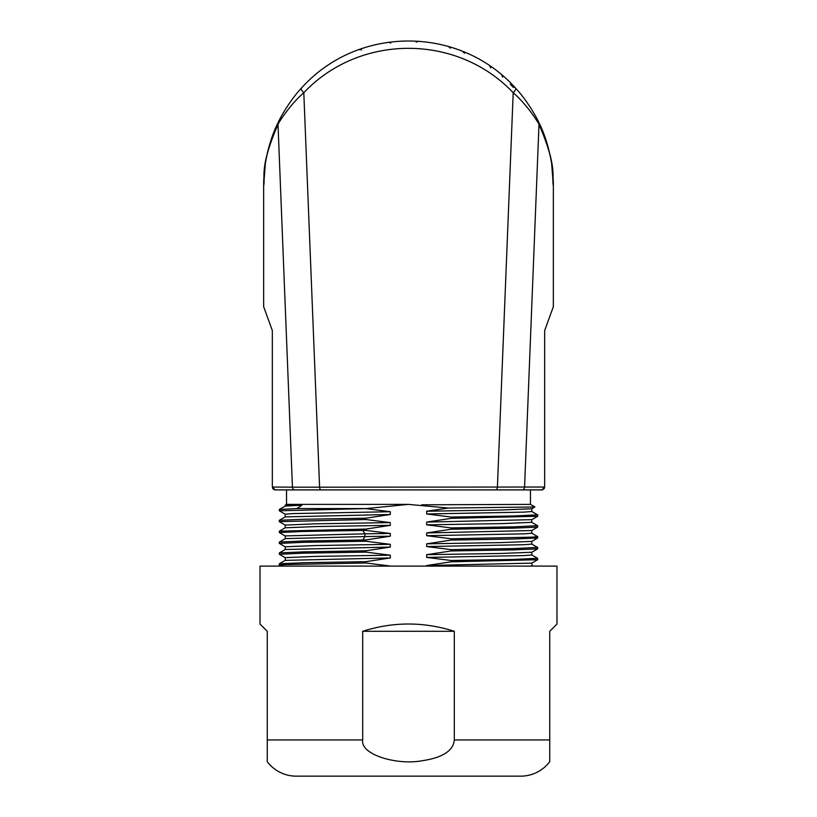 <?xml version="1.0" encoding="UTF-8"?>
<svg xmlns="http://www.w3.org/2000/svg" width="817" height="817" viewBox="0 0 817 817"><rect width="100%" height="100%" fill="white"/><g stroke="black" fill="none" stroke-linecap="round" stroke-linejoin="round"><path stroke-width="1.23" d="M418.6 41.207L416.231 42.178M450.32 48.183L448.431 46.457M464.475 53.309L462.759 51.4M490.772 67.842L489.506 65.615M502.639 77.084L501.607 74.735M513.485 87.521L510.288 84.212M361.502 49.868L358.959 49.582M390.771 43.066L388.341 42.259M553.221 179.566L553.293 181.548M553.303 181.864L553.344 184.274M553.354 185.112L553.354 185.776M553.354 185.816L552.925 174.572M552.762 172.642L552.721 172.132M268.303 149.276L267.088 154.311M266.699 156.118L266.291 158.13M266.179 158.733L265.423 163.073M264.79 167.546L263.717 181.2M263.656 184.264L263.728 180.823M544.663 346.408L544.663 330.558L553.354 306.681L544.663 330.558L544.663 487.024L319.6 487.187L303.801 92.719C289.504 105.117 278.709 122.673 278.005 124.358A4.708 4.279 -149.8 0 1 278.372 122.07C258.386 170.222 265.729 177.708 263.646 185.704L263.646 306.681L272.337 330.558L272.337 487.024L292.435 487.167L278.005 124.358C258.662 169.231 265.617 178.075 263.646 185.704L265.392 163.247C268.201 147.172 272.531 133.447 278.372 122.07C279.036 120.14 288.901 101.431 301.259 88.328C357.407 25.245 459.583 25.245 515.741 88.328C528.099 101.431 537.974 120.15 538.628 122.07C544.49 133.457 548.82 147.213 551.618 163.339L553.354 185.704C551.271 177.697 558.624 170.242 538.628 122.07A4.698 4.269 -30.1 0 1 538.995 124.358C538.291 122.673 527.496 105.117 513.199 92.709C457.224 33.538 359.776 33.548 303.801 92.719A6.005 1.46 -136.5 0 1 301.259 88.328M552.711 171.999L552.302 168.231M551.832 164.748L551.485 162.471M551.424 162.103L551.087 160.183M550.995 159.683L550.423 156.711M550.219 155.73L549.831 153.964M548.207 147.417L547.85 146.131M547.165 143.812L540.425 125.879M544.663 451.362L544.663 487.014L541.763 489.904L275.237 489.904L272.337 487.024L272.337 332.938M553.354 306.681L553.354 185.704C551.383 178.075 558.348 169.252 538.995 124.358L524.565 487.167A2.9 2.328 -90 0 1 522.237 489.904L535.595 489.904M550.484 156.987L550.709 158.13M550.944 159.407L551.189 160.745M551.986 165.81L552.629 171.213M552.711 172.081L552.946 174.797M553.354 185.408A144.854 144.854 0 0 0 553.089 176.921M264.32 171.693L264.626 168.884M265.025 165.749L265.484 162.716M266.577 156.68L267.098 154.27M267.506 152.462L267.649 151.88M268.18 149.725L268.538 148.388M268.619 148.081L268.773 147.509M267.516 152.432L267.302 153.361M264.31 171.825A144.854 144.854 0 0 0 264.228 172.683M264.126 173.858A144.854 144.854 0 0 0 264.054 174.756M263.871 177.687A144.854 144.854 0 0 0 263.707 181.343M263.687 182.303A144.854 144.854 0 0 0 263.666 182.937M263.666 183.141A144.854 144.854 0 0 0 263.646 185.408M321.367 489.904A2.9 1.767 -90 0 1 319.6 487.187L292.435 487.167A2.9 2.328 -90 0 0 294.763 489.904L408.5 489.904M495.633 489.904A2.9 1.767 -90 0 0 497.4 487.187L513.199 92.709A5.995 1.46 -43.5 0 0 515.741 88.328M541.763 489.904L542.866 489.689M543.795 489.066L544.439 488.137M274.134 489.689L276.463 489.904M279.108 489.904L286.532 489.904L286.532 504.385L408.5 504.385L448.319 508.051L534.921 506.979L530.468 504.385L421.705 504.804M451.158 561.81L426.678 565.538L531.775 563.117L537.678 559.716L451.158 561.81L451.158 560.503L513.873 559.441L537.566 558.287M537.709 547.502L537.678 548.85L513.015 549.902L451.158 550.944L451.158 549.637L513.873 548.575L537.535 547.41M537.709 536.646L537.678 537.984L513.015 539.036L451.158 540.078L451.158 538.781L531.612 537.178L537.709 536.646L531.796 533.215M537.709 525.78L537.678 527.128L512.953 528.17L451.158 529.212L451.158 527.915L513.873 526.842L537.555 525.699M451.158 518.356L426.678 522.083L531.785 519.663L537.688 516.252L451.158 518.356L451.158 517.049L513.873 515.976L537.606 514.843M386.216 566.11L390.322 566.048L365.842 562.974L285.388 564.578L279.291 565.109L280.987 566.11M365.842 562.974L365.842 561.667L390.322 557.94L390.322 555.182L365.842 552.108L303.127 553.17L279.343 554.294M279.291 565.109L279.332 563.761L304.087 562.709L365.842 561.667M365.842 552.108L365.842 550.801L390.322 547.073L390.322 544.326L365.842 541.242L303.127 542.314L279.353 543.428M279.291 554.243L279.332 552.895L304.067 551.853L365.842 550.801M365.842 541.242L365.842 539.945L362.85 539.986L364.933 536.575L390.322 536.207L390.322 533.46L365.842 530.376L365.842 529.079L390.322 525.341L390.322 522.594L365.842 519.52L279.291 521.654L285.204 525.086L315.035 523.83L390.322 522.594M279.291 543.376L279.322 542.039L303.076 541.007L362.85 539.986M285.184 535.911L364.933 533.828L362.85 530.427L302.208 531.469L279.353 532.572M362.85 530.427L365.842 530.376M285.225 535.962L279.332 532.551L279.322 531.173L365.842 529.079M365.842 519.52L365.842 518.213L390.322 514.485L390.322 511.728L365.822 508.613L279.291 510.788L279.322 509.44L296.826 508.572L365.822 508.572M279.291 521.654L279.332 520.306L304.057 519.255L365.842 518.213M285.235 514.23L279.404 510.86M285.184 557.654L315.025 556.418L390.322 555.182M285.184 546.787L315.096 545.552L390.322 544.326M451.158 550.944L426.678 554.672L500.933 553.466L531.775 552.251L537.678 548.85M451.158 540.078L426.678 543.816L500.933 542.6L531.775 541.395L537.678 537.984M365.842 539.945L390.322 536.207M365.822 508.613L408.5 504.385M448.319 508.051L426.678 511.217L426.678 513.975L451.158 517.049M426.678 522.083L426.678 524.831L451.158 527.915M451.158 529.212L426.678 532.95L426.678 535.697L451.158 538.781M426.678 543.816L426.678 546.563L451.158 549.637M426.678 554.672L426.678 557.429L451.158 560.503M426.678 565.538L426.678 566.11M279.332 563.771L285.235 560.37L390.322 557.94M426.678 557.429L524.146 555.58L531.816 554.968L531.816 552.21M426.678 546.563L524.044 544.725L531.816 544.102L531.816 541.354M285.225 538.628L364.933 536.575L364.933 533.828L390.322 533.46M279.343 552.915L285.245 549.504L390.322 547.073M530.223 566.11L531.816 565.824M285.184 527.802L316.016 526.557L390.322 525.341M426.678 535.697L524.136 533.848L531.816 533.235L531.806 530.488L537.678 527.118M426.678 532.95L531.775 530.529M285.194 516.936L285.184 514.189L292.956 513.576L390.322 511.728M279.322 520.306L285.225 516.895L390.322 514.485M426.678 524.831L501.914 523.605L531.775 522.329L537.668 525.76M286.532 504.385L285.184 505.172L301.922 505.172L296.826 508.572M285.184 506.08L301.922 505.172M426.678 513.975L524.044 512.126L531.816 511.513L531.806 508.756M426.678 511.217L500.913 510.012L531.816 508.766M556.98 624.055L549.739 631.296L556.98 624.055L556.98 566.11L260.02 566.11L260.02 624.055L267.261 631.296L260.02 624.055M549.739 631.296L549.739 739.936L454.303 739.936C453.364 750.874 442.365 757.849 421.306 760.872C396.848 765.294 360.042 754.642 362.697 739.936L267.261 739.936L267.261 761.669A36.214 36.214 0 0 0 296.234 776.15L520.766 776.15A36.214 36.214 0 0 0 549.739 761.669L549.739 739.936M267.261 631.296L267.261 739.936M362.697 631.296L454.303 631.296C423.768 621.594 393.232 621.594 362.697 631.296L362.697 739.936M454.303 631.296L454.303 739.936M272.561 488.137L273.205 489.077M553.027 176.002L552.935 174.664M552.711 172.05L552.425 169.272M552.006 165.963L551.669 163.645M550.117 155.23L549.964 154.566M263.656 183.631L263.86 177.84M264.31 171.784L265.004 165.912M265.362 163.461L266.618 156.517M266.75 155.843L267.292 153.392M268.742 147.622L271.622 138.308M530.468 504.385L530.468 489.904L541.937 489.904M537.709 559.676L537.709 558.368L531.755 554.937M537.709 516.221L537.709 514.914M279.322 554.283L285.225 557.684M279.332 543.417L285.225 546.818M537.657 547.492L531.744 544.071M285.256 535.911L285.256 538.669L279.343 542.059M531.785 563.076L532.316 566.11M285.256 557.654L285.256 560.401M285.266 546.787L285.266 549.535M285.204 525.055L285.204 527.813M531.775 522.369L531.775 519.622M285.225 505.172L285.225 506.08M285.215 527.782L279.332 531.183M537.678 514.884L531.785 511.483M285.245 506.05L279.343 509.461M531.755 508.797L534.921 506.969M275.237 489.904L286.532 489.904"/></g></svg>

